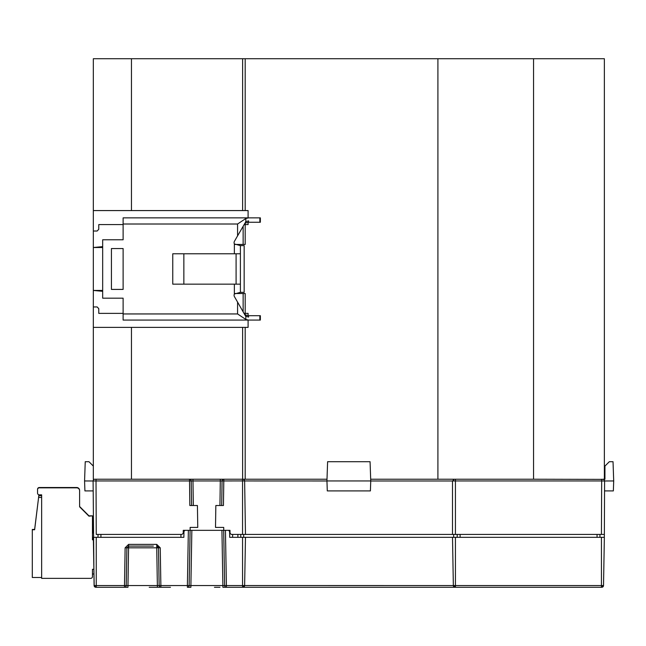 <?xml version="1.0" encoding="UTF-8"?>
<svg xmlns="http://www.w3.org/2000/svg" width="646" height="646" viewBox="0 0 646 646"><rect width="100%" height="100%" fill="white"/><g stroke="black" fill="none" stroke-linecap="round" stroke-linejoin="round"><path stroke-width="0.97" d="M604.438 480.261L604.591 480.987L601.668 480.955L601.434 534.42L604.357 534.42L604.591 480.987A1.752 1.752 90 0 0 602.839 479.227L604.357 479.227L604.357 58.729L93.331 58.729L93.331 479.227L94.308 479.316M93.331 466.089L88.954 461.704L85.24 461.704L84.569 480.955L93.097 480.987L93.936 574.286M242.621 327.377L242.621 479.227L245.181 479.227L245.181 327.377L93.331 327.377M131.453 327.377L131.453 479.227L96.02 479.227L96.02 480.955L222.071 480.955L221.691 505.511M183.27 530.334L185.022 530.334L183.27 530.334L183.222 533.249L182.035 534.42L96.254 534.42L96.02 480.955L93.097 480.987A1.752 1.752 -90 0 1 94.849 479.227L96.02 479.227M189.512 479.227L189.827 505.511L197.418 505.511L197.765 527.411L190.134 527.411L190.134 530.334L190.134 527.411M242.621 479.227L131.453 479.227M192.944 479.227L193.332 505.511M220.318 479.227L219.939 505.511M223.718 527.411L223.718 530.334L223.718 527.411L215.506 527.411L215.845 505.511L223.435 505.511L223.823 479.227A1.752 1.752 0 0 0 222.071 480.955L244.632 480.923M242.88 479.227A1.752 1.752 0 0 1 244.632 480.955L326.941 480.979L327.288 490.912L370.4 490.912L370.747 480.955L370.069 461.704L327.611 461.704L326.941 480.955L370.747 480.955M245.181 327.377L248.096 327.377L248.096 320.077L248.096 327.377M327.005 479.227L245.181 479.227M248.096 313.367L248.096 315.684L248.096 313.367L245.181 313.367L245.181 293.51L234.958 293.51M248.096 224.59L248.096 222.272L248.096 224.59L245.181 224.59L245.181 244.446L234.958 244.446M248.096 210.572L248.096 217.872L248.096 210.572L245.181 210.572L245.181 58.729M533.548 58.729L533.548 479.227L370.683 479.227M326.949 480.882L327.288 490.912M244.624 480.882L244.172 479.8M601.434 534.42L452.507 534.42L452.507 480.979L370.747 480.979L370.4 490.912M452.507 534.42L231.236 534.42L230.049 533.249L229.992 530.334L224.501 530.334L225.438 530.334L226.407 585.551L222.894 585.551L224.647 585.551L223.686 530.334L224.647 585.551A1.752 1.752 -90 0 0 226.407 587.271L251.278 587.271M533.548 479.227L603.558 479.38M452.507 480.979L454.259 479.227L452.507 480.979L454.259 479.227L452.507 480.979L455.43 480.955L455.43 479.227M437.907 58.729L437.907 479.227M84.569 480.955L84.917 490.912L93.145 490.912M93.371 539.822L92.459 539.822L92.459 516.17L93.258 517.462L93.315 531.23L92.459 533.531M95.923 587.271A1.752 1.752 -90 0 1 94.179 585.551L95.858 587.271A1.752 1.752 -90 0 1 94.106 585.551L93.977 574.286M93.299 539.491L93.258 537.335L93.339 539.822L93.29 537.335L183.86 537.335L183.965 531.392L183.86 537.335M95.858 587.271A1.752 1.752 -90 0 1 94.106 585.551L93.945 573.987L92.459 573.987L93.969 573.987L92.459 573.987M97.998 537.335L98.055 534.42L98.006 537.335M183.254 531.392L185.031 530.334L189.31 530.334L188.357 530.334L187.388 585.551L94.179 585.551L93.331 537.335M189.31 530.334L223.686 530.334M191.579 505.511L191.192 480.955A1.752 1.752 0 0 0 189.439 479.227A1.752 1.752 0 0 1 191.192 480.955L191.579 505.511M223.718 530.334L224.501 530.334M242.549 587.271L242.557 585.551L226.407 585.551L226.407 587.271L242.88 587.271A1.752 1.752 90 0 0 244.632 585.551L242.88 587.271A1.752 1.752 90 0 0 244.632 585.551L242.557 585.551L242.557 537.335L229.701 537.335L229.605 531.392L228.539 530.334M613.7 480.955L613.353 490.912L604.543 490.912L604.591 480.987L613.7 480.955L613.03 461.704L609.323 461.704L604.939 466.089L604.939 479.227L604.357 479.227M219.955 587.271L214.448 587.271M604.357 537.335L603.517 585.551L601.442 585.551L601.442 537.335L604.357 537.335L603.517 585.551A1.752 1.752 90 0 1 601.765 587.271A1.752 1.752 90 0 0 603.517 585.551L601.765 587.271L242.872 587.271M592.6 587.271L601.692 587.271M549.932 587.271L567.931 587.271M513.853 587.271L517.284 587.271M477.539 587.271L480.487 587.271M170.463 587.271L152.117 587.271M104.943 587.271L124.468 587.271L96.254 587.271L96.254 537.335M127.973 585.551L127.973 587.271L124.468 587.271A1.752 1.752 90 0 0 126.22 585.551L127.973 585.551L128.627 544.376L125.13 547.824L126.874 547.824L128.627 546.096L153.377 546.096M127.973 587.271L124.468 587.271A1.752 1.752 0 0 0 126.22 585.551L126.874 547.824L156.736 547.824L157.398 587.271L160.902 587.271L160.24 547.824L156.736 544.376L128.627 544.376M222.894 587.271L226.399 587.271L222.894 587.271L222.894 585.551L190.893 585.551L190.893 587.271L187.388 587.271A1.752 1.752 90 0 0 189.141 585.551L187.388 585.551L187.388 587.271A1.752 1.752 0 0 0 189.141 585.551L190.893 585.551L189.141 585.551L190.11 530.334L189.141 585.551M453.347 585.551L455.099 587.271A1.752 1.752 -90 0 1 453.355 585.551L244.64 585.534M242.557 537.335L601.442 537.335M601.434 587.271L601.442 585.551L453.355 585.551L452.507 537.335L453.347 585.534M232.625 534.42L232.625 537.335L229.701 537.335M604.301 537.335L604.357 534.42M604.462 509.306L604.495 502.297C604.527 495.522 604.527 495.522 604.495 502.297C604.527 495.522 604.527 495.522 604.495 502.297L604.543 490.912M229.605 531.392L230.008 531.392M226.399 587.271A1.752 1.752 -90 0 1 224.647 585.551M160.902 587.271A1.752 1.752 -90 0 1 159.15 585.551L159.15 585.551A1.752 1.752 -90 0 0 160.902 587.271M124.468 587.271L125.13 547.824M153.377 544.376L156.736 544.376L156.736 547.824L158.488 547.824A1.752 1.752 90 0 0 156.752 546.096L158.488 547.824L160.24 547.824M245.472 534.42L244.632 480.955M92.459 569.312L93.888 569.312L92.459 569.312L92.459 576.612A1.752 1.752 -90 0 1 90.706 578.364L41.651 578.364L41.651 494.852L39.309 494.852A1.752 1.752 -90 0 1 37.557 493.1L37.557 489.595A1.752 1.752 -90 0 1 39.309 487.843L76.688 487.843A2.923 2.923 -90 0 1 79.611 490.758L79.611 506.819L88.954 516.17L92.459 515.839L93.258 517.139M92.459 515.839L88.954 515.839L79.611 506.496M41.643 577.492L41.651 578.041M41.643 494.852L41.643 495.724L38.817 495.401L38.598 497.154L38.817 495.401M37.557 492.866A1.752 1.752 -90 0 1 37.557 492.769L37.557 489.264A1.752 1.752 -90 0 1 39.309 487.512L76.688 487.512A2.923 2.923 -90 0 1 79.603 490.435L79.603 490.645M93.331 539.491L92.459 539.491M32.3 577.161L32.3 529.445L34.634 529.421L38.639 497.154M32.3 533.798L32.3 536.721M32.3 572.493L32.3 535.058M41.651 497.477L41.651 577.492L32.3 577.492L32.3 529.777L34.642 529.744L38.817 495.724L38.598 497.477L41.651 497.477L41.651 495.724L38.817 495.724M32.3 572.816L32.3 537.044M242.621 58.729L242.621 210.572L245.181 210.572M93.331 210.572L242.621 210.572M245.181 223.298L245.181 224.59L244.083 224.59M245.835 221.683L237.575 235.863L237.575 224.009L245.835 218.51L245.835 221.683L248.549 220.859L248.549 222.256L260.362 222.256L260.362 217.872L123.12 217.872L123.12 239.779L102.674 239.779L102.674 298.177L123.12 298.177L123.12 320.077L248.549 320.077L245.835 319.447L237.575 313.948L237.575 302.094L245.537 316.055L248.549 317.097L248.549 315.7L245.537 314.957L244.422 313.948L245.181 313.948L245.181 313.367L244.083 313.367M245.835 218.51L248.549 217.872M237.575 235.863L234.474 241.233A2.923 2.923 0 0 0 234.361 243.946L240.401 245.617L240.401 284.159L172.757 284.159L172.757 253.789L240.401 253.789M240.401 284.159L240.401 292.339L234.361 294.011A2.923 2.923 0 0 0 234.474 296.716L237.575 302.094M123.12 248.54L123.12 289.416L111.435 289.416L111.435 248.54L123.12 248.54M240.401 292.339L244.156 292.339L244.156 245.617L240.401 245.617M236.089 253.789L236.089 284.159M245.181 224.009L244.422 224.009L245.537 222.999L245.537 221.893M245.537 222.999L248.549 222.256M123.12 224.59L98.773 224.59L98.773 229.265L97.142 231.018L93.331 231.018M102.674 246.635L93.331 247.515L102.674 247.515M243.138 226.237L243.138 244.446M183.852 284.159L183.852 253.789M243.138 293.51L243.138 311.719M102.674 291.314L93.331 290.442L102.674 290.442M123.12 313.367L98.773 313.367L98.773 308.691L97.142 306.939L93.331 306.939L97.142 306.939M248.549 320.077L260.362 320.077L260.362 315.7L248.549 315.7M245.537 314.957L245.537 316.055M245.181 314.659L245.181 313.948M131.453 58.729L131.453 210.572M223.823 479.227A1.752 1.752 0 0 0 222.071 480.955M242.549 479.227L242.549 534.42M601.668 479.227L601.668 480.955L455.43 480.955L455.43 534.42M185.022 530.334L183.965 531.392M244.632 585.551L245.472 537.335L244.632 585.551M455.43 587.271L455.43 537.335M599.924 534.42L599.972 537.335L599.924 534.42M597.057 534.42L597.057 537.335M460.105 534.42L460.105 537.335M457.231 534.42L457.182 537.335L457.223 534.42M453.67 534.42L453.67 537.335M243.712 534.42L243.712 537.335M240.748 534.42L240.796 537.335L240.748 534.42M237.881 534.42L237.881 537.335M157.398 585.551L159.15 585.551L158.488 547.824L159.15 585.551M180.937 534.42L180.937 537.335M100.921 534.42L100.921 537.335M190.893 585.551L191.854 530.334M221.933 530.334L222.894 585.551M455.43 480.915L452.507 480.915M259.853 222.256L259.853 217.872M237.575 224.009L123.12 224.009M123.12 313.948L237.575 313.948M234.361 253.789L234.361 243.946M234.361 294.011L234.361 284.159M245.835 316.274L245.835 319.447M259.853 320.077L259.853 315.7M517.325 479.227L513.796 479.227M551.03 587.271L550.424 587.271M479.994 587.271L477.588 587.271M190.893 587.271L187.388 587.271M151.624 587.271L149.218 587.271M126.22 585.551L126.874 547.824L128.627 546.096"/></g></svg>
